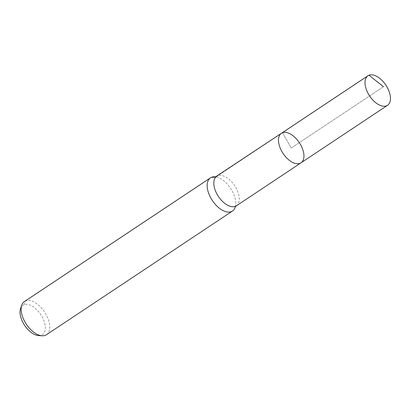 <?xml version="1.0" encoding="UTF-8"?>
<svg xmlns="http://www.w3.org/2000/svg" width="411" height="411" viewBox="0 0 411 411"><rect width="100%" height="100%" fill="white"/><g stroke="black" fill="none" stroke-linecap="round" stroke-linejoin="round"><path stroke-width="0.31" stroke-dasharray="2.06 1.54" d="M38.634 335.587A17.616 9.7 56.4 0 0 41.372 335.196A17.616 9.7 56.4 0 0 39.394 312.704A17.616 9.7 56.4 0 0 20.591 308.456M46.489 334.718A19.918 10.963 56.4 0 0 44.588 312.062A19.918 10.963 56.4 0 0 24.429 301.546M235.328 206.892A19.918 10.963 56.4 0 0 235.369 206.743A19.918 10.963 56.4 0 0 230.597 188.372A19.918 10.963 56.4 0 0 215.503 176.869A19.918 10.963 56.4 0 0 215.349 176.848M301.027 162.828A17.73 9.756 56.4 0 0 299.336 142.663A17.73 9.756 56.4 0 0 281.396 133.308M24.008 304.751L25.641 300.924L211.65 177.233M216.469 176.489A13.28 10.999 -110.9 0 0 217.809 175.749L368.996 75.218M383.478 86.711L291.214 148.068L282.475 132.753L368.996 75.218L383.478 86.711L291.214 148.068L282.475 132.753M236.361 205.829A17.73 9.756 56.4 0 0 234.671 185.664A17.73 9.756 56.4 0 0 216.731 176.304"/><path stroke-width="0.62" d="M215.503 176.869L281.396 133.308A17.73 9.756 56.4 0 0 282.496 152.548A17.73 9.756 56.4 0 0 299.948 163.383A17.73 9.756 56.4 0 0 301.027 162.828A17.73 9.756 56.4 0 0 299.336 142.663A17.73 9.756 56.4 0 0 281.396 133.308A17.73 9.756 56.4 0 0 282.496 152.548A17.73 9.756 56.4 0 0 299.948 163.383A17.73 9.756 56.4 0 0 301.027 162.828L387.547 105.298A17.73 9.756 56.4 0 0 386.448 86.053A17.73 9.756 56.4 0 0 368.996 75.218A17.73 9.756 56.4 0 0 367.917 75.773A17.73 9.756 56.4 0 0 369.016 95.013A17.73 9.756 56.4 0 0 386.468 105.853A17.73 9.756 56.4 0 0 387.547 105.298M215.349 176.848A19.918 10.963 56.4 0 0 210.437 177.86L24.429 301.546A19.918 10.963 56.4 0 0 21.783 305.106L20.591 308.456A17.616 9.7 56.4 0 0 24.614 325.348A17.616 9.7 56.4 0 0 38.634 335.587L42.179 335.782A19.918 10.963 56.4 0 0 45.277 335.345A19.918 10.963 56.4 0 0 46.489 334.718L232.498 211.033A19.918 10.963 56.4 0 0 235.328 206.892M21.783 305.106A19.918 10.963 56.4 0 0 26.33 324.207A19.918 10.963 56.4 0 0 42.179 335.782M210.437 177.86A19.918 10.963 56.4 0 0 211.67 199.479A19.918 10.963 56.4 0 0 231.285 211.655A19.918 10.963 56.4 0 0 232.498 211.033M368.996 75.218L383.478 86.711M211.65 177.233A13.28 10.999 -110.9 0 0 216.469 176.489M216.731 176.304A17.73 9.756 56.4 0 0 217.83 195.549A17.73 9.756 56.4 0 0 235.282 206.384A17.73 9.756 56.4 0 0 236.361 205.829L301.027 162.828M235.369 206.743L236.361 205.829M281.396 133.308L367.917 75.773"/></g></svg>
